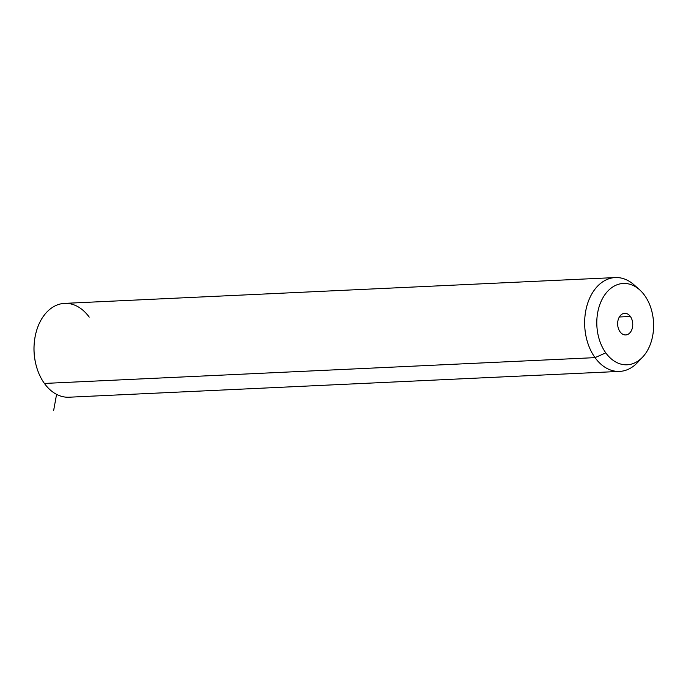 <?xml version="1.0" encoding="UTF-8"?>
<svg xmlns="http://www.w3.org/2000/svg" width="688" height="688" viewBox="0 0 688 688"><rect width="100%" height="100%" fill="white"/><g stroke="black" fill="none" stroke-linecap="round" stroke-linejoin="round"><path stroke-width="1.03" d="M34.443 341.222A43.843 30.564 87.3 0 0 35.432 362.352M89.216 317.142A46.973 32.749 87.3 0 0 56.339 305.317A46.973 32.749 87.3 0 0 34.486 340.844A46.973 32.749 87.3 0 0 35.509 362.722A46.973 32.749 87.3 0 0 44.41 383.44A46.973 32.749 -92.7 0 1 35.931 333.009A46.973 32.749 -92.7 0 1 64.612 303.374L615.235 277.565A46.973 32.749 87.3 0 0 586.554 307.201A46.973 32.749 87.3 0 0 595.034 357.64L44.41 383.44L595.034 357.64A46.973 32.749 87.3 0 0 619.63 371.408A46.973 32.749 87.3 0 0 640.141 359.446M35.509 362.722L35.355 362A43.843 30.564 -92.7 0 1 34.4 341.583L34.486 340.844M636.778 287.558A46.973 32.749 87.3 0 0 615.235 277.565M619.63 371.408L69.006 397.217A46.973 32.749 -92.7 0 1 44.41 383.44M642.695 357.029L637.621 362.447A46.973 32.749 -92.7 0 1 595.034 357.64L605.784 352.849A40.712 28.38 87.3 0 0 642.695 357.029A40.712 28.38 87.3 0 0 644.613 295.393A40.712 28.38 87.3 0 0 639.539 289.725A40.712 28.38 87.3 0 0 602.421 298.695A40.712 28.38 87.3 0 0 605.784 352.849L595.034 357.64A46.973 32.749 -92.7 0 1 591.147 295.143A46.973 32.749 -92.7 0 1 633.983 284.798L639.539 289.725M605.784 352.849A40.712 28.38 -92.7 0 1 604.46 295.315A40.712 28.38 -92.7 0 1 644.613 295.393A40.712 28.38 -92.7 0 1 645.946 352.927A40.712 28.38 -92.7 0 1 605.784 352.849M630.363 316.48A10.827 7.551 87.3 0 0 619.682 316.454A10.827 7.551 87.3 0 0 620.034 331.762A10.827 7.551 87.3 0 0 630.724 331.788A10.827 7.551 87.3 0 0 630.363 316.48L619.346 316.996L630.363 316.48A10.827 7.551 -92.7 0 1 632.324 328.107A10.827 7.551 -92.7 0 1 625.71 334.936A10.827 7.551 -92.7 0 1 620.034 331.762A10.827 7.551 -92.7 0 1 618.082 320.135A10.827 7.551 -92.7 0 1 624.695 313.298A10.827 7.551 -92.7 0 1 630.363 316.48M56.579 394.362L53.655 410.435"/></g></svg>
